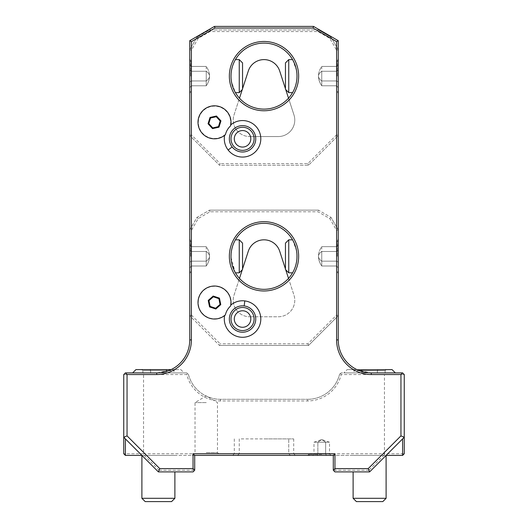 <?xml version="1.0" encoding="UTF-8"?>
<svg xmlns="http://www.w3.org/2000/svg" width="528" height="528" viewBox="0 0 528 528"><rect width="100%" height="100%" fill="white"/><g stroke="black" fill="none" stroke-linecap="round" stroke-linejoin="round"><path stroke-width="0.4" stroke-dasharray="2.64 1.98" d="M334.95 471.9L369.6 471.9L368.914 470.25L383.764 455.4L333.3 455.4L333.3 470.25L334.95 471.9M224.631 315.553A18.256 18.256 0 0 1 224.71 315.15A16.236 16.236 0 0 1 199.518 308.788A16.236 16.236 0 0 1 212.692 286.394A16.236 16.236 0 0 1 230.492 305.323A18.256 18.256 0 0 1 230.809 305.052M224.631 135.34A18.256 18.256 0 0 1 224.743 134.812A16.157 16.157 0 0 1 199.604 128.575A16.157 16.157 0 0 1 212.738 106.253A16.157 16.157 0 0 1 230.399 125.189A18.256 18.256 0 0 1 230.809 124.839M404.25 437.25L386.1 455.4L353.113 455.4L383.764 455.4M404.25 374.55L402.6 372.9L384.008 372.9L384.45 374.55L341.22 374.55A34.65 34.65 0 0 1 307.567 400.95L220.433 400.95A34.65 34.65 0 0 1 186.78 374.55L123.75 374.55L123.75 453.75L125.4 455.4L402.6 455.4L404.25 453.75L404.25 374.55L384.45 374.55L384.45 453.75L404.25 453.75M144.236 455.4L159.086 470.25L158.4 471.9L193.05 471.9L194.7 470.25L194.7 455.4L141.887 455.4L174.887 455.4L141.887 455.4L141.887 498.3L174.887 498.3L174.887 471.9M206.25 455.4L220.275 455.4L206.25 455.4M321.75 455.4L307.725 455.4L321.75 455.4M237.6 455.4L290.4 455.4L237.6 455.4L239.25 453.75L239.25 438.9L288.75 438.9L239.25 438.9L239.25 453.75L288.75 453.75L239.25 453.75L237.6 455.4M263.677 455.4L262.126 455.4M259.538 455.4L258.377 455.4M254.701 455.4L232.65 455.4L254.701 455.4M265.874 455.4L267.749 455.4L265.874 455.4M273.299 455.4L295.35 455.4L273.299 455.4M264.733 455.4L264 455.4M368.914 470.25L334.95 470.25L334.95 455.4M353.113 471.9L353.113 498.3L386.113 498.3L386.113 455.4L369.6 471.9M334.95 470.25L334.125 471.075M384.008 455.4L384.45 453.75L143.55 453.75L143.992 455.4M168.92 370.577L156.75 372.9L132.647 372.9L186.78 372.9L188.384 374.154A33 33 0 0 0 220.433 399.3L307.567 399.3L220.433 399.3A33 33 0 0 1 188.384 374.154L186.78 372.9L143.992 372.9L143.55 374.55L143.55 453.75L123.75 453.75M187.585 373.534L186.78 374.55M307.567 399.3A33 33 0 0 0 339.616 374.154L341.22 372.9L339.616 374.154A33 33 0 0 1 307.567 399.3L307.567 400.95M341.22 374.55L340.415 373.534M384.008 372.9L341.22 372.9L395.353 372.9L371.25 372.9L359.126 370.59M343.873 372.9L395.353 372.9L343.873 372.9L347.173 369.6L392.053 369.6L356.869 369.6L386.324 369.6L356.869 369.6L359.291 370.656L357.02 369.673M357.463 369.884L357.793 370.029M359.7 370.814L360.677 371.158M361.66 371.474L362.023 371.587M362.637 371.758L363.614 372.002M365.554 372.405L366.511 372.557M368.419 372.781L369.362 372.847M370.306 372.887L371.25 372.9A33 33 0 0 1 338.25 339.9L338.25 40.689L336.6 41.639L336.6 137.168L338.25 135.518L308.55 165.218L219.45 165.218L189.75 135.518L191.4 137.168L191.4 227.066L189.75 229.924M359.093 370.577L357.456 369.877M361.871 371.54L359.291 370.656L361.871 370.656L359.291 370.656L361.871 371.54L361.871 370.656L385.103 370.656L354.123 370.656L361.871 370.656L361.258 369.6L361.871 371.54A33 33 0 0 0 371.25 372.9A33 33 0 0 1 361.871 371.54M193.05 455.4L193.05 470.25L193.875 471.075M159.086 470.25L193.05 470.25M158.4 471.9L123.75 437.25M143.992 372.9L125.4 372.9L123.75 374.55M132.647 372.9L184.127 372.9L132.647 372.9L135.947 369.6L180.827 369.6L184.127 372.9M170.841 369.739L166.129 371.54A33 33 0 0 1 156.75 372.9L157.694 372.887M158.638 372.847L159.581 372.781M161.489 372.557L162.446 372.405M164.386 372.002L165.363 371.758M165.977 371.587L166.34 371.474M167.323 371.158L168.3 370.814M171.131 369.6L180.827 369.6M170.544 369.877L169.31 370.418M168.709 370.656L166.129 370.656L166.129 372.9L142.897 372.9L173.877 372.9L166.129 372.9L166.129 370.656L166.742 369.6L166.129 370.656L166.742 369.6L141.676 369.6L175.098 369.6L150.031 369.6L166.742 369.6L166.129 371.54A33 33 0 0 1 156.75 372.9L150.645 372.9L150.645 370.656L166.129 370.656L142.897 370.656L168.709 370.656L166.129 371.54L166.129 370.656L173.877 370.656L142.897 370.656L150.645 370.656L150.645 372.9L156.75 372.9A33 33 0 0 0 189.75 339.9L191.4 339.9A34.65 34.65 0 0 1 167.317 372.9M168.835 370.61L170.485 369.904M150.031 369.6L150.645 370.656L150.031 369.6L141.676 369.6L142.897 370.656L142.897 372.9L142.897 370.656L141.676 369.6L150.031 369.6L150.645 370.656L150.031 369.6M360.683 372.9A34.65 34.65 0 0 1 336.6 339.9L336.6 317.381L338.25 315.731L308.55 345.431L219.45 345.431L189.75 315.731L219.45 345.431L220.136 343.781L191.4 315.044L191.4 230.366L198.205 218.585L209.992 211.781L318.008 211.781L329.795 218.585L336.6 230.366L336.6 315.044L307.864 343.781L220.136 343.781M191.4 317.381L191.4 339.9M219.45 345.431L308.55 345.431L336.6 317.381M336.6 266.006L336.6 246.649M338.25 229.924L336.6 227.066L336.6 137.168L308.55 165.218L219.45 165.218L220.136 163.568L191.4 134.831L191.4 50.153L198.205 38.372L209.992 31.568L318.008 31.568L329.795 38.372L336.6 50.153L336.6 134.831L307.864 163.568L220.136 163.568M336.6 227.066L331.003 217.378L338.25 229.931L338.25 315.731L336.6 315.044M338.25 49.711L331.003 37.165L338.25 49.718L338.25 135.518L336.6 134.831M338.25 40.689L313.5 26.4L313.058 28.05L336.6 41.639M318.45 29.918L209.55 29.918L196.997 37.165L209.55 29.918L318.45 29.918L331.003 37.165L318.45 29.918L318.008 31.568M313.058 28.05L214.942 28.05L214.5 26.4L313.5 26.4M214.5 26.4L189.75 40.689L191.4 41.639L214.942 28.05M191.4 50.153L189.75 49.718L189.75 135.518L189.75 49.718L196.997 37.165L189.75 49.711M191.4 41.639L191.4 137.168L219.45 165.218M191.4 266.006L191.4 246.649M189.75 40.689L189.75 339.9M191.4 315.044L189.75 315.731L189.75 229.931L196.997 217.378L209.55 210.131L196.997 217.378L191.4 227.066M318.45 210.131L209.55 210.131L318.45 210.131L331.003 217.378L318.45 210.131L318.008 211.781M336.6 50.153L338.25 49.718L338.25 135.518M331.003 37.165L329.795 38.372M196.997 37.165L198.205 38.372M209.55 29.918L209.992 31.568M189.75 135.518L191.4 134.831M308.55 165.218L307.864 163.568M308.55 345.431L307.864 343.781M336.6 230.366L338.25 229.931L338.25 315.731M196.997 217.378L198.205 218.585M209.55 210.131L209.992 211.781M189.75 315.731L189.75 229.931L191.4 230.366M331.003 217.378L329.795 218.585M189.75 256.331L189.75 273.656L189.75 256.331M189.75 76.118L189.75 93.443L189.75 76.118M338.25 256.331L338.25 273.656L338.25 256.331M338.25 76.118L338.25 93.443L338.25 76.118M337.346 256.331L337.346 240.57L337.346 256.331M338.25 244.715L336.574 246.649L321.75 246.649C319.552 249.876 318.45 253.103 318.45 256.331C318.45 257.941 319.552 259.552 321.75 261.169L336.574 261.169L338.25 262.132L336.574 261.169L321.75 261.169C319.552 259.552 318.45 257.941 318.45 256.331C318.45 254.714 319.552 253.103 321.75 251.486L336.574 251.486L321.75 251.486L321.75 266.006C319.552 262.779 318.45 259.552 318.45 256.331C318.45 254.714 319.552 253.103 321.75 251.486L321.75 261.169L321.75 251.486L336.574 251.486L338.25 250.523L338.25 267.94L338.25 244.715L338.25 250.523L336.574 251.486L336.574 266.006L336.574 246.649L336.574 266.006L336.574 246.649L336.574 251.486L338.25 250.523L338.25 262.132L336.574 261.169L336.574 266.006L336.574 261.169L338.25 262.132L338.25 267.94L336.574 266.006L321.75 266.006L321.75 261.169L336.574 261.169L321.75 261.169C319.552 259.552 318.45 257.941 318.45 256.331C318.45 259.552 319.552 262.779 321.75 266.006L321.75 251.486C319.552 253.103 318.45 254.714 318.45 256.331C318.45 253.103 319.552 249.876 321.75 246.649L336.574 246.649L338.25 244.715L338.25 250.523L338.25 244.715L336.574 246.649L321.75 246.649L321.75 251.486L336.574 251.486L321.75 251.486L321.75 246.649C319.552 249.876 318.45 253.103 318.45 256.331C318.45 254.714 319.552 253.103 321.75 251.486L321.75 261.169C319.552 259.552 318.45 257.941 318.45 256.331C318.45 259.552 319.552 262.779 321.75 266.006L336.574 266.006L338.25 267.94L338.25 250.523L336.574 251.486L338.25 250.523L338.25 262.132L336.574 261.169L338.25 262.132L338.25 267.94L338.25 244.715L338.25 250.523L336.574 251.486L321.75 251.486C319.552 253.103 318.45 254.714 318.45 256.331C318.45 257.941 319.552 259.552 321.75 261.169L321.75 266.006L321.75 261.169L336.574 261.169L321.75 261.169L321.75 251.486C319.552 253.103 318.45 254.714 318.45 256.331C318.45 257.941 319.552 259.552 321.75 261.169L321.75 266.006L336.574 266.006L338.25 267.94M337.346 76.118L337.346 60.357L337.346 76.118M338.25 64.502L336.574 66.436L321.75 66.436C319.552 69.663 318.45 72.89 318.45 76.118C318.45 77.728 319.552 79.339 321.75 80.956L336.574 80.956L338.25 81.919L336.574 80.956L321.75 80.956C319.552 79.339 318.45 77.728 318.45 76.118C318.45 74.501 319.552 72.89 321.75 71.273L336.574 71.273L321.75 71.273L321.75 85.793C319.552 82.566 318.45 79.339 318.45 76.118C318.45 74.501 319.552 72.89 321.75 71.273L321.75 80.956L321.75 71.273L336.574 71.273L338.25 70.31L338.25 87.727L338.25 64.502L338.25 70.31L336.574 71.273L336.574 85.793L336.574 66.436L336.574 85.793L336.574 66.436L336.574 71.273L338.25 70.31L338.25 81.919L336.574 80.956L336.574 85.793L336.574 80.956L338.25 81.919L338.25 87.727L336.574 85.793L321.75 85.793L321.75 80.956L336.574 80.956L321.75 80.956C319.552 79.339 318.45 77.728 318.45 76.118C318.45 79.339 319.552 82.566 321.75 85.793L321.75 71.273C319.552 72.89 318.45 74.501 318.45 76.118C318.45 72.89 319.552 69.663 321.75 66.436L336.574 66.436L338.25 64.502L338.25 70.31L338.25 64.502L336.574 66.436L321.75 66.436L321.75 71.273L336.574 71.273L321.75 71.273L321.75 66.436C319.552 69.663 318.45 72.89 318.45 76.118C318.45 74.501 319.552 72.89 321.75 71.273L321.75 80.956C319.552 79.339 318.45 77.728 318.45 76.118C318.45 79.339 319.552 82.566 321.75 85.793L336.574 85.793L338.25 87.727L338.25 70.31L336.574 71.273L338.25 70.31L338.25 81.919L336.574 80.956L338.25 81.919L338.25 87.727L338.25 64.502L338.25 70.31L336.574 71.273L321.75 71.273C319.552 72.89 318.45 74.501 318.45 76.118C318.45 77.728 319.552 79.339 321.75 80.956L321.75 85.793L321.75 80.956L336.574 80.956L321.75 80.956L321.75 71.273C319.552 72.89 318.45 74.501 318.45 76.118C318.45 77.728 319.552 79.339 321.75 80.956L321.75 85.793L336.574 85.793L338.25 87.727M190.654 256.331L190.654 240.57L190.654 256.331M189.75 244.715L191.426 246.649L206.25 246.649C208.448 249.876 209.55 253.103 209.55 256.331C209.55 257.941 208.448 259.552 206.25 261.169L191.426 261.169L189.75 262.132L191.426 261.169L206.25 261.169C208.448 259.552 209.55 257.941 209.55 256.331C209.55 254.714 208.448 253.103 206.25 251.486L191.426 251.486L206.25 251.486L206.25 266.006C208.448 262.779 209.55 259.552 209.55 256.331C209.55 254.714 208.448 253.103 206.25 251.486L206.25 261.169L206.25 251.486L191.426 251.486L189.75 250.523L189.75 267.94L189.75 244.715L189.75 250.523L191.426 251.486L191.426 266.006L191.426 246.649L191.426 266.006L191.426 246.649L191.426 251.486L189.75 250.523L189.75 262.132L191.426 261.169L191.426 266.006L191.426 261.169L189.75 262.132L189.75 267.94L191.426 266.006L206.25 266.006L206.25 261.169L191.426 261.169L206.25 261.169C208.448 259.552 209.55 257.941 209.55 256.331C209.55 259.552 208.448 262.779 206.25 266.006L206.25 251.486C208.448 253.103 209.55 254.714 209.55 256.331C209.55 253.103 208.448 249.876 206.25 246.649L191.426 246.649L189.75 244.715L189.75 250.523L189.75 244.715L191.426 246.649L206.25 246.649L206.25 251.486L191.426 251.486L206.25 251.486L206.25 246.649C208.448 249.876 209.55 253.103 209.55 256.331C209.55 254.714 208.448 253.103 206.25 251.486L206.25 261.169C208.448 259.552 209.55 257.941 209.55 256.331C209.55 259.552 208.448 262.779 206.25 266.006L191.426 266.006L189.75 267.94L189.75 250.523L191.426 251.486L189.75 250.523L189.75 262.132L191.426 261.169L189.75 262.132L189.75 267.94L189.75 244.715L189.75 250.523L191.426 251.486L206.25 251.486C208.448 253.103 209.55 254.714 209.55 256.331C209.55 257.941 208.448 259.552 206.25 261.169L206.25 266.006L206.25 261.169L191.426 261.169L206.25 261.169L206.25 251.486C208.448 253.103 209.55 254.714 209.55 256.331C209.55 257.941 208.448 259.552 206.25 261.169L206.25 266.006L191.426 266.006L189.75 267.94M190.654 76.118L190.654 60.357L190.654 76.118M189.75 64.502L191.426 66.436L206.25 66.436C208.448 69.663 209.55 72.89 209.55 76.118C209.55 77.728 208.448 79.339 206.25 80.956L191.426 80.956L189.75 81.919L191.426 80.956L206.25 80.956C208.448 79.339 209.55 77.728 209.55 76.118C209.55 74.501 208.448 72.89 206.25 71.273L191.426 71.273L206.25 71.273L206.25 85.793C208.448 82.566 209.55 79.339 209.55 76.118C209.55 74.501 208.448 72.89 206.25 71.273L206.25 80.956L206.25 71.273L191.426 71.273L189.75 70.31L189.75 87.727L189.75 64.502L189.75 70.31L191.426 71.273L191.426 85.793L191.426 66.436L191.426 85.793L191.426 66.436L191.426 71.273L189.75 70.31L189.75 81.919L191.426 80.956L191.426 85.793L191.426 80.956L189.75 81.919L189.75 87.727L191.426 85.793L206.25 85.793L206.25 80.956L191.426 80.956L206.25 80.956C208.448 79.339 209.55 77.728 209.55 76.118C209.55 79.339 208.448 82.566 206.25 85.793L206.25 71.273C208.448 72.89 209.55 74.501 209.55 76.118C209.55 72.89 208.448 69.663 206.25 66.436L191.426 66.436L189.75 64.502L189.75 70.31L189.75 64.502L191.426 66.436L206.25 66.436L206.25 71.273L191.426 71.273L206.25 71.273L206.25 66.436C208.448 69.663 209.55 72.89 209.55 76.118C209.55 74.501 208.448 72.89 206.25 71.273L206.25 80.956C208.448 79.339 209.55 77.728 209.55 76.118C209.55 79.339 208.448 82.566 206.25 85.793L191.426 85.793L189.75 87.727L189.75 70.31L191.426 71.273L189.75 70.31L189.75 81.919L191.426 80.956L189.75 81.919L189.75 87.727L189.75 64.502L189.75 70.31L191.426 71.273L206.25 71.273C208.448 72.89 209.55 74.501 209.55 76.118C209.55 77.728 208.448 79.339 206.25 80.956L206.25 85.793L206.25 80.956L191.426 80.956L206.25 80.956L206.25 71.273C208.448 72.89 209.55 74.501 209.55 76.118C209.55 77.728 208.448 79.339 206.25 80.956L206.25 85.793L191.426 85.793L189.75 87.727M175.098 369.6L173.877 370.656L173.877 372.9M150.645 372.9L150.645 370.656L150.645 372.9M377.969 369.6L377.355 370.656L377.969 369.6L386.324 369.6L385.103 370.656L385.103 372.9L377.355 372.9L377.355 370.656L377.355 372.9L385.103 372.9L371.25 372.9L377.355 372.9L377.355 370.656L377.969 369.6L352.902 369.6L377.969 369.6L377.355 370.656L377.355 372.9L385.103 372.9L385.103 370.656L386.324 369.6L377.969 369.6M395.353 372.9L392.053 369.6L347.173 369.6M361.258 369.6L361.871 370.656L361.258 369.6M352.902 369.6L354.123 370.656L354.123 372.9L377.355 372.9L354.123 372.9M361.871 372.9L361.871 370.656L361.871 372.9M206.25 452.595L217.47 452.595L206.25 452.595M206.25 402.6L195.03 402.6L206.25 402.6M321.75 454.331L308.794 454.331L321.75 454.331M317.084 455.4L331.076 455.4L312.424 455.4L317.084 455.4L317.863 454.054L325.637 454.054L313.975 454.054L317.863 454.054L317.084 455.4M326.416 455.4L325.637 454.054L329.525 454.054L325.637 454.054L326.416 455.4M312.424 455.4L313.975 454.054L313.975 442.2L321.75 439.56L329.525 442.2L325.637 442.2L325.637 454.054L325.637 442.2L321.75 439.56L317.863 442.2L317.863 454.054L317.863 442.2L313.975 442.2L317.863 442.2L321.75 439.56L325.637 442.2L317.863 442.2L329.525 442.2L329.525 454.054L331.076 455.4M290.4 455.4L288.75 453.75L288.75 438.9L288.75 453.75L290.4 455.4M264 453.75L234.313 453.75L264 453.75M264 438.9L293.7 438.9L264 438.9M353.113 498.3L356.413 501.6L382.813 501.6L386.113 498.3L353.113 498.3L386.113 498.3M141.887 498.3L145.187 501.6L171.587 501.6L174.887 498.3L141.887 498.3L174.887 498.3M356.413 501.6L382.813 501.6L356.413 501.6M145.187 501.6L171.587 501.6L145.187 501.6M231.02 257.407L235.237 272.507M235.402 272.791L231.515 262.152M231.436 261.69L231.284 260.627M231.158 259.558L231.007 257.037M231 256.324C230.551 238.682 246.371 222.875 264 223.331C281.629 222.875 297.449 238.682 297 256.331C297.337 247.969 292.393 239.191 292.578 239.831C292.393 239.191 297.337 247.969 297 256.331C297.449 273.973 281.629 289.78 264 289.324C246.371 289.78 230.551 273.973 231 256.324L231 256.331M296.98 255.248L296.974 257.638M296.927 258.489L296.842 259.558M296.716 260.627L296.564 261.69M295.06 267.478L295.72 265.426M295.02 267.584L294.703 268.422L295.02 267.584M294.386 269.201L294.076 269.907L294.386 269.201M294.017 270.046L293.786 270.541M292.763 272.507L293.502 271.115L292.578 272.831L288.75 272.831L288.75 239.831L288.75 272.831L288.75 239.831L288.75 272.831L288.75 239.831L292.578 239.831L288.75 239.831L285.45 243.131L285.45 269.531L285.45 243.131L285.45 269.531L285.45 243.131L285.45 269.531L288.75 272.831L292.578 272.831M294.452 269.042L294.637 268.587L294.452 269.042M295.898 264.772L296.149 263.769L295.898 264.772M296.492 262.112L296.993 257.017M295.898 264.779L296.149 263.769M231.851 263.769L231.937 264.139M231.99 264.35L232.102 264.779M232.98 267.584L233.297 268.422L232.98 267.584M233.614 269.201L233.924 269.907L233.614 269.201M234.505 271.121L235.112 272.276L234.505 271.121M231.488 261.994L231.713 263.149M242.55 243.131L239.25 239.831L242.55 243.131L242.55 269.531L242.55 243.131L242.55 269.531L242.55 256.331L242.55 269.531L239.25 272.831L239.25 239.831L239.25 272.831L239.25 239.831L235.402 239.857M231.073 254.166L231.158 253.097M231.284 252.028L231.436 250.965M232.94 245.177L232.313 247.111M232.98 245.071L233.297 244.233L232.98 245.071M233.614 243.454L233.924 242.748L233.614 243.454M233.983 242.609L234.214 242.114M233.548 243.613L233.363 244.068L233.548 243.613M232.102 247.883L231.851 248.886L232.102 247.883M231.508 250.543L231.007 255.638M231.007 255.691L231.026 255.017M232.102 247.876L231.851 248.886M296.842 253.097L296.993 255.618M296.716 252.028L296.564 250.965M296.149 248.886L296.063 248.516M296.01 248.305L295.898 247.876M295.02 245.071L294.703 244.233L295.02 245.071M294.386 243.454L294.076 242.748L294.386 243.454M293.495 241.534L292.763 240.148L293.495 241.534M292.578 239.824L296.485 250.503M296.512 250.661L296.287 249.506M229.35 256.331A34.65 34.65 0 0 1 264 221.681A34.65 34.65 0 0 1 289.106 280.203A34.65 34.65 0 0 1 229.35 256.331M285.45 268.95L285.727 269.808M288.526 278.408L293.971 295.165A16.5 16.5 0 0 1 278.276 316.767L249.724 316.767L278.276 316.767A16.5 16.5 0 0 0 293.971 295.165L279.695 251.229A16.5 16.5 0 0 0 248.305 251.229L234.029 295.165A16.5 16.5 0 0 0 249.724 316.767A16.5 16.5 0 0 1 234.029 295.165L239.474 278.408M242.55 268.95L242.273 269.808M231 76.501L231 76.118C230.663 84.473 235.607 93.251 235.422 92.611C235.607 93.251 230.663 84.473 231 76.118A33 33 0 0 0 264 109.118A33 33 0 0 0 297 76.118L296.974 77.425M242.55 89.318L239.25 92.618L242.55 89.318L242.55 62.918L242.55 89.318L242.55 62.918L239.25 59.618L239.25 92.618L239.25 59.618L239.25 92.618L239.25 76.118L239.25 92.618L235.422 92.618L231.515 81.939M231.436 81.477L231.284 80.414M231.158 79.345L231.007 76.824M296.927 78.276L296.842 79.345L296.927 78.276M296.716 80.414L296.564 81.477L296.716 80.414M295.673 85.371L295.06 87.265L295.673 85.371M295.02 87.371L294.703 88.209L295.02 87.371M294.386 88.988L294.076 89.694L294.386 88.988M294.017 89.833L293.786 90.328M294.452 88.829L294.637 88.374L294.452 88.829M295.898 84.559L296.149 83.556L295.898 84.559M296.941 78.111L296.993 76.804M295.264 86.684L295.06 87.265M295.898 84.566L296.149 83.556M231.851 83.556L231.937 83.926M231.99 84.137L232.102 84.566M232.98 87.371L233.297 88.209L232.98 87.371M233.614 88.988L233.924 89.694L233.614 88.988M234.505 90.908L235.237 92.294L234.505 90.908M231.488 81.781L231.713 82.936M297 75.728L297 76.118A33 33 0 0 0 264 43.118A33 33 0 0 0 231 76.118L231.026 74.804M231.073 73.953L231.158 72.884L231.073 73.953M231.284 71.815L231.436 70.752L231.284 71.815M232.736 65.545L232.94 64.964M232.98 64.858L233.297 64.02L232.98 64.858M233.614 63.241L233.924 62.535L233.614 63.241M233.97 62.436L234.214 61.901M233.548 63.4L233.363 63.855L233.548 63.4M232.102 67.67L231.851 68.673L232.102 67.67M231.059 74.118L231.007 75.425M234.505 61.321L235.422 59.611L234.498 61.327M232.102 67.663L231.851 68.673M296.842 72.884L296.993 75.405M296.716 71.815L296.564 70.752M296.149 68.673L296.063 68.303M296.01 68.092L295.898 67.663M295.02 64.858L294.703 64.02L295.02 64.858M294.386 63.241L294.076 62.535L294.386 63.241M293.495 61.321L292.763 59.935L293.495 61.321M292.578 59.611L296.485 70.29M296.512 70.448L296.287 69.293M297 76.118C297.337 67.756 292.393 58.978 292.578 59.618C292.393 58.978 297.337 67.756 297 76.118M288.75 59.618L288.75 92.618L288.75 59.618L288.75 92.618L288.75 76.118L288.75 92.618L292.578 92.618L288.75 92.618L285.45 89.318L285.45 62.918L285.45 89.318L285.45 62.918L285.45 76.118L285.45 62.918L288.75 59.618L292.578 59.618L288.75 59.618L285.45 62.918M229.35 76.118A34.65 34.65 0 0 1 264 41.468A34.65 34.65 0 0 1 289.106 99.99L293.971 114.952A16.5 16.5 0 0 1 278.276 136.554L249.724 136.554L278.276 136.554A16.5 16.5 0 0 0 293.971 114.952L279.695 71.016A16.5 16.5 0 0 0 248.305 71.016L234.029 114.952A16.5 16.5 0 0 0 249.724 136.554A16.5 16.5 0 0 1 234.029 114.952L238.894 99.99A34.65 34.65 0 0 1 229.35 76.118M285.45 88.737L285.727 89.595M288.526 98.195L289.106 99.99A34.65 34.65 0 0 1 238.894 99.99L239.474 98.195M242.55 88.737L242.273 89.595M224.71 315.15L225.35 314.959L224.77 315.447A16.5 16.5 0 0 1 199.261 308.847A16.5 16.5 0 0 1 212.619 286.136A16.5 16.5 0 0 1 230.776 305.224L230.492 305.323M240.926 332.125A13.2 13.2 0 0 1 229.449 317.401A13.2 13.2 0 0 1 244.174 305.93A13.2 13.2 0 0 1 255.651 320.654A13.2 13.2 0 0 1 240.926 332.125M230.637 305.969L230.776 305.224M210.118 306.405L215.668 308.26L220.051 304.385L218.882 298.65L213.332 296.795L208.949 300.67L210.118 306.405M241.534 327.215A8.25 8.25 0 0 0 250.741 320.041A8.25 8.25 0 0 0 243.566 310.84A8.25 8.25 0 0 0 234.359 318.014A8.25 8.25 0 0 0 241.534 327.215M224.743 134.812L224.809 135.201A16.5 16.5 0 0 1 199.267 128.647A16.5 16.5 0 0 1 212.632 105.923A16.5 16.5 0 0 1 230.769 125.063L230.624 125.822L230.769 125.063L230.399 125.189M224.809 135.201L225.403 134.699L224.809 135.201M252.965 130.706A13.2 13.2 0 0 0 234.439 128.403A13.2 13.2 0 0 0 232.135 146.923A13.2 13.2 0 0 0 250.661 149.226A13.2 13.2 0 0 0 252.965 130.706M249.058 133.742A8.25 8.25 0 0 0 237.481 132.304A8.25 8.25 0 0 0 236.042 143.887A8.25 8.25 0 0 0 247.619 145.325A8.25 8.25 0 0 0 249.058 133.742M208.791 123.585L212.744 127.895L218.46 126.628L220.209 121.044L216.256 116.734M220.433 399.3L220.433 400.95M338.25 339.9L336.6 339.9M338.25 271.181L337.346 272.085L338.25 271.181L337.346 272.085L338.25 273.649M338.25 241.481L337.346 240.57L338.25 241.481L337.346 240.57L338.25 239.006M337.346 272.085L338.25 273.656L337.346 272.085M338.25 90.968L337.346 91.872L338.25 90.968L337.346 91.872L338.25 93.436M338.25 61.268L337.346 60.357L338.25 61.268L337.346 60.357L338.25 58.793M337.346 91.872L338.25 93.443L337.346 91.872M189.75 271.181L190.654 272.085L189.75 271.181L190.654 272.085L189.75 273.649M189.75 241.481L190.654 240.57L189.75 241.481L190.654 240.57L189.75 239.006M190.654 272.085L189.75 273.656L190.654 272.085M189.75 90.968L190.654 91.872L189.75 90.968L190.654 91.872L189.75 93.436M189.75 61.268L190.654 60.357L189.75 61.268L190.654 60.357L189.75 58.793M190.654 91.872L189.75 93.443L190.654 91.872M192.225 455.4L195.03 452.595L195.03 402.6L206.25 395.861L217.47 402.6L217.47 452.595L220.275 455.4M309.87 455.4L308.794 454.331L307.725 455.4M333.63 455.4L334.699 454.331L335.775 455.4M234.3 438.9L234.3 453.75L232.65 455.4M293.7 438.9L293.7 453.75L295.35 455.4M239.25 272.831L235.422 272.831L239.25 272.831L242.55 269.531M239.25 239.831L235.422 239.831M285.45 269.531L288.75 272.831M285.45 243.131L288.75 239.831M239.25 59.618L235.422 59.618L239.25 59.618L242.55 62.918M239.25 92.618L235.422 92.618M285.45 89.318L288.75 92.618"/><path stroke-width="0.79" d="M368.234 468.6L369.6 471.9L334.95 471.9L333.3 470.25L334.95 468.6L368.234 468.6L400.95 435.884L404.25 437.25L404.25 453.75L402.6 455.4L386.1 455.4L386.113 498.3L382.813 501.6L356.413 501.6L353.113 498.3L386.113 498.3M369.6 471.9L404.25 437.25L404.25 374.55L402.6 372.9L371.25 372.9A33 33 0 0 1 338.25 339.9L338.25 40.689L336.6 41.639L313.058 28.05L214.942 28.05L191.4 41.639L191.4 339.9A34.65 34.65 0 0 1 156.75 374.55L127.05 374.55L127.05 435.884L159.766 468.6L158.4 471.9L123.75 437.25L127.05 435.884M402.6 372.9L400.95 374.55L400.95 435.884M159.766 468.6L193.05 468.6L193.05 453.75L334.95 453.75L334.95 468.6M400.95 374.55L371.25 374.55A34.65 34.65 0 0 1 336.6 339.9L336.6 41.639M229.35 256.331A34.65 34.65 0 0 1 264 221.681A34.65 34.65 0 0 1 298.65 256.331A34.65 34.65 0 0 1 264 290.974A34.65 34.65 0 0 1 229.35 256.331M229.35 76.118A34.65 34.65 0 0 1 264 41.468A34.65 34.65 0 0 1 298.65 76.118A34.65 34.65 0 0 1 264 110.761A34.65 34.65 0 0 1 229.35 76.118M224.631 315.553A18.256 18.256 0 0 0 240.306 337.141A18.256 18.256 0 0 0 260.667 321.275A18.256 18.256 0 0 0 230.809 305.052M224.631 135.34A18.256 18.256 0 0 0 253.763 153.219A18.256 18.256 0 0 0 256.951 127.598A18.256 18.256 0 0 0 230.809 124.839M193.05 468.6L194.7 470.25L194.7 455.4L333.3 455.4L334.95 453.75M333.3 455.4L333.3 470.25M194.7 455.4L193.05 453.75M125.4 438.9L125.4 455.4L141.9 455.4L141.887 498.3L174.887 498.3L174.887 471.9M262.126 455.4L263.677 455.4M258.377 455.4L259.538 455.4M256.529 455.4L254.701 455.4L256.529 455.4M264 455.4L264.733 455.4M271.471 455.4L273.299 455.4L271.471 455.4M402.6 438.9L402.6 455.4M395.353 372.9L392.053 369.6L357.463 369.884M357.793 370.029L358.736 370.438M359.027 370.557L359.7 370.814M360.677 371.158L361.66 371.474M362.023 371.587L362.637 371.758M363.614 372.002L364.571 372.214M364.868 372.28L365.554 372.405M366.511 372.557L367.224 372.656M367.514 372.689L368.419 372.781M369.362 372.847L370.306 372.887M357.456 369.877L357.02 369.673M338.25 40.689L313.5 26.4L313.058 28.05M214.942 28.05L214.5 26.4L313.5 26.4M214.5 26.4L189.75 40.689L191.4 41.639M189.75 40.689L189.75 339.9A33 33 0 0 1 156.75 372.9L125.4 372.9L127.05 374.55M125.4 372.9L123.75 374.55L123.75 453.75L125.4 455.4M194.7 470.25L193.05 471.9L158.4 471.9M157.694 372.887L158.638 372.847M159.581 372.781L160.486 372.689M160.776 372.656L161.489 372.557M162.446 372.405L163.132 372.28M163.429 372.214L164.386 372.002M165.363 371.758L165.977 371.587M166.34 371.474L167.323 371.158M168.3 370.814L168.92 370.577M169.31 370.418L170.742 369.785M132.647 372.9L135.947 369.6L171.131 369.6M336.6 317.381L336.6 266.006M336.6 246.649L336.6 227.066M191.4 317.381L191.4 266.006M191.4 246.649L191.4 227.066M353.113 471.9L353.113 498.3M174.887 498.3L171.587 501.6L145.187 501.6L141.887 498.3M231.007 257.037L231 256.331A33 33 0 0 1 264 223.331A33 33 0 0 1 297 256.331A33 33 0 0 1 264 289.331A33 33 0 0 1 231 256.331L231.02 257.407M231.515 262.152L231.851 263.769M231.284 260.627L231.158 259.558M296.974 257.638L296.98 255.248M296.842 259.558L296.716 260.627M296.472 262.205L296.274 263.195M296.267 263.248L295.766 265.267M295.72 265.426L295.898 264.779M295.33 266.693L295.06 267.478M294.703 268.422L294.386 269.201L294.703 268.422M293.786 270.541L294.017 270.046M296.993 257.017L296.927 258.489M295.753 265.307L295.376 266.554M288.75 272.831L285.45 269.531L285.45 243.131L288.75 239.831L288.75 272.831L292.578 272.824M296.149 263.769L296.564 261.69M232.102 264.779L232.247 265.32M233.297 268.422L233.614 269.201L233.297 268.422M231.713 263.149L232.234 265.274M231.007 255.638L231 256.311M231.026 255.017L231.007 255.691M231.158 253.097L231.284 252.028M231.528 250.45L231.726 249.46M231.733 249.407L232.234 247.388M232.313 247.111L232.102 247.876M232.67 245.962L232.94 245.177M233.297 244.233L233.614 243.454L233.297 244.233M234.214 242.114L233.983 242.609M232.247 247.348L232.624 246.101M235.422 239.824L239.25 239.831L239.25 272.831L235.422 272.831M231.851 248.886L231.436 250.965M231.073 254.166L231 256.331M296.842 253.097L296.716 252.028M296.485 250.503L296.149 248.886M295.898 247.876L295.753 247.335M294.703 244.233L294.386 243.454L294.703 244.233M296.993 255.618L297 256.331M296.287 249.506L295.766 247.381M239.25 272.831L242.55 269.531L242.55 243.131L239.25 239.831M242.55 268.95L248.305 251.229A16.5 16.5 0 0 1 279.695 251.229L285.45 268.95M285.727 269.808L288.526 278.408M242.273 269.808L239.474 278.408M231.026 74.804L231 76.118A33 33 0 0 1 264 43.118A33 33 0 0 1 297 76.118A33 33 0 0 1 264 109.118A33 33 0 0 1 231 76.118L231.007 75.425M231.515 81.939L231.851 83.556M231.284 80.414L231.158 79.345M296.974 77.425L296.941 78.111M296.842 79.345L296.716 80.414L296.842 79.345M296.479 81.946L296.274 82.982M296.267 83.035L295.766 85.054M295.753 85.094L295.898 84.566M295.06 87.265L295.264 86.684M294.703 88.209L294.386 88.988L294.703 88.209M293.786 90.328L294.017 89.833M296.993 76.804L297 75.728M295.02 87.371L295.33 86.48L295.02 87.371M296.472 81.992L296.149 83.556M232.102 84.566L232.247 85.107M233.297 88.209L233.614 88.988L233.297 88.209M231.713 82.936L232.234 85.061M231.158 72.884L231.284 71.815L231.158 72.884M231.521 70.283L231.726 69.247M231.733 69.194L232.234 67.175M232.247 67.135L232.102 67.663M232.94 64.964L232.736 65.545M233.297 64.02L233.614 63.241L233.297 64.02M234.214 61.901L233.97 62.436M231 76.118L231.059 74.118M232.98 64.858L232.67 65.749L232.98 64.858M231.528 70.237L231.851 68.673M296.842 72.884L296.716 71.815M296.485 70.29L296.149 68.673M295.898 67.663L295.753 67.122M294.703 64.02L294.386 63.241L294.703 64.02M296.287 69.293L295.766 67.168M296.993 75.405L297 76.118M239.25 92.618L242.55 89.318L242.55 62.918L239.25 59.618L239.25 92.618L235.422 92.618M288.75 59.618L285.45 62.918L285.45 89.318L288.75 92.618L288.75 59.618L292.578 59.618M242.55 88.737L248.305 71.016A16.5 16.5 0 0 1 279.695 71.016L285.45 88.737M285.727 89.595L288.526 98.195M242.273 89.595L239.474 98.195M224.77 315.447L225.35 314.959A17.675 17.675 0 0 1 230.637 305.969L230.776 305.224L230.637 305.969A16.5 16.5 0 0 0 212.87 286.11A16.5 16.5 0 0 0 199.36 309.078A16.5 16.5 0 0 0 225.35 314.959M209.55 306.907L215.82 309.005L220.77 304.623L219.45 298.148L213.18 296.05L208.23 300.432L209.55 306.907L210.118 306.405L215.668 308.26L220.051 304.385L218.882 298.65L213.332 296.795L208.949 300.67L210.118 306.405M208.23 300.432L208.949 300.67M213.18 296.05L213.332 296.795M219.45 298.148L218.882 298.65M220.77 304.623L220.051 304.385M215.82 309.005L215.668 308.26M244.174 305.93A13.2 13.2 0 0 1 255.651 320.654A13.2 13.2 0 0 1 240.926 332.125A13.2 13.2 0 0 1 229.449 317.401A13.2 13.2 0 0 1 244.174 305.93L244.794 300.914M243.969 307.567A11.55 11.55 0 0 1 254.014 320.45A11.55 11.55 0 0 1 241.131 330.488A11.55 11.55 0 0 1 231.086 317.605A11.55 11.55 0 0 1 243.969 307.567M241.534 327.215A8.25 8.25 0 0 0 250.741 320.041A8.25 8.25 0 0 0 243.566 310.84A8.25 8.25 0 0 0 234.359 318.014A8.25 8.25 0 0 0 241.534 327.215M224.809 135.201L225.403 134.699A16.5 16.5 0 0 1 199.366 128.885A16.5 16.5 0 0 1 212.89 105.89A16.5 16.5 0 0 1 230.624 125.822L230.769 125.063M230.624 125.822A17.635 17.635 0 0 0 225.403 134.699M252.965 130.706A13.2 13.2 0 0 1 250.661 149.226A13.2 13.2 0 0 1 232.135 146.923A13.2 13.2 0 0 1 234.439 128.403A13.2 13.2 0 0 1 252.965 130.706M251.665 131.716A11.55 11.55 0 0 1 249.645 147.926A11.55 11.55 0 0 1 233.435 145.913A11.55 11.55 0 0 1 235.455 129.703A11.55 11.55 0 0 1 251.665 131.716M249.058 133.742A8.25 8.25 0 0 0 237.481 132.304A8.25 8.25 0 0 0 236.042 143.887A8.25 8.25 0 0 0 247.619 145.325A8.25 8.25 0 0 0 249.058 133.742M212.52 128.621L218.975 127.189L220.955 120.879L216.48 116.008L210.025 117.44L210.54 118.001L208.791 123.585L212.744 127.895L218.46 126.628L220.209 121.044L216.256 116.734L210.54 118.001L208.791 123.585L208.045 123.75L212.52 128.621L212.744 127.895M216.48 116.008L216.256 116.734L210.54 118.001M220.955 120.879L220.209 121.044M218.975 127.189L218.46 126.628M336.6 339.9L338.25 339.9M371.25 374.55L371.25 372.9M191.4 339.9L189.75 339.9M156.75 374.55L156.75 372.9M210.025 117.44L208.045 123.75M232.135 146.923L228.149 150.031M288.75 239.831L292.578 239.831M239.25 59.618L235.422 59.618M288.75 92.618L292.578 92.618"/></g></svg>
